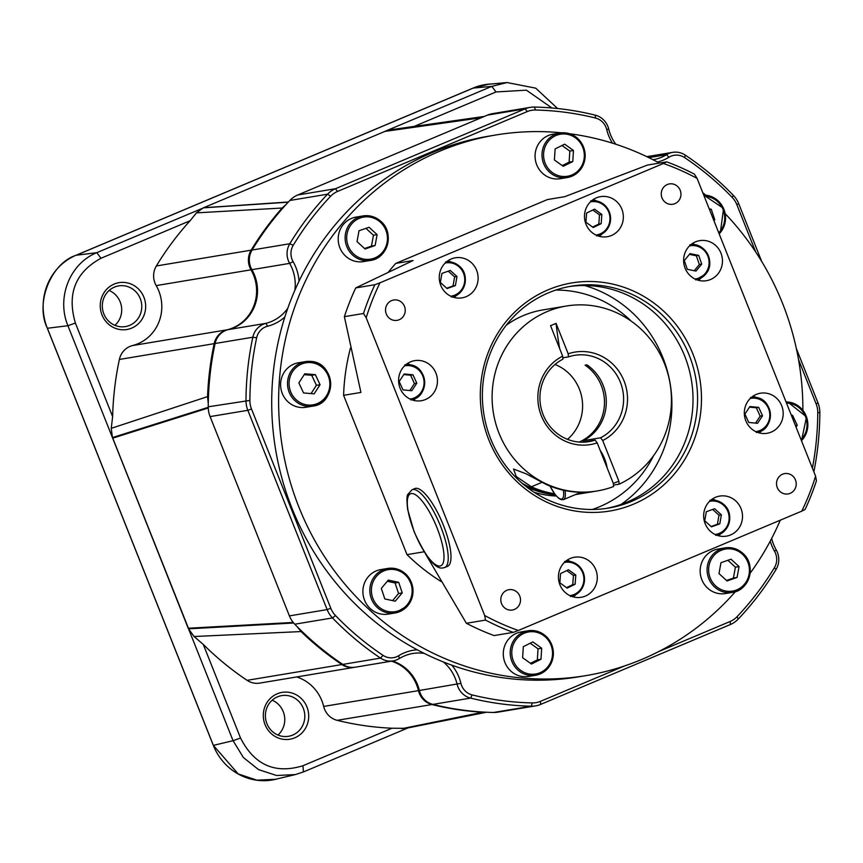 <?xml version="1.0" encoding="UTF-8"?>
<svg xmlns="http://www.w3.org/2000/svg" width="863" height="863" viewBox="0 0 863 863"><rect width="100%" height="100%" fill="white"/><g stroke="black" fill="none" stroke-linecap="round" stroke-linejoin="round"><path stroke-width="1.29" d="M653.571 455.686A112.492 107.465 -99.5 0 1 599.58 506.732A112.492 107.465 -99.5 0 1 592.288 509.483M554.51 493.701A93.743 89.558 -99.5 0 1 531.403 486.786L516.236 476.516L513.55 469.03L526.16 473.841L545.988 484.359A93.743 89.558 80.5 0 0 592.137 491.694L577.552 494.121A93.743 89.558 -99.5 0 1 576.16 494.272M559.623 348.469A312.482 90.108 -112.8 0 1 556.063 323.355L550.551 325.685L562.665 356.139L562.913 359.191A43.743 41.791 80.5 0 0 543.161 414.747A43.743 41.791 80.5 0 0 588.954 441.64A43.743 41.791 80.5 0 0 595.114 440.108L597.185 442.859L613.345 483.463L613.582 486.516A93.743 89.558 -99.5 0 1 597.174 490.961A93.743 89.558 -99.5 0 1 495.707 423.409A93.743 89.558 -99.5 0 1 547.185 311.575A93.743 89.558 -99.5 0 1 566.376 306.02L542.676 309.957A93.743 89.558 80.5 0 0 523.485 315.524A93.743 89.558 80.5 0 0 506.301 325.189M534.121 492.288A93.743 89.558 80.5 0 0 556.344 496.009M526.322 486.721A93.743 89.558 80.5 0 0 555.405 494.887M575.589 494.521A93.743 89.558 80.5 0 0 578.027 494.143A93.743 89.558 80.5 0 0 578.944 493.992M522.072 483.215A93.743 89.558 80.5 0 0 554.974 494.326M575.826 494.413A93.743 89.558 80.5 0 0 579.85 493.841L597.174 490.961M562.805 357.811L568.426 356.872L568.188 353.808A46.872 44.779 -99.5 0 1 624.046 380.917A46.872 44.779 -99.5 0 1 602.698 440.54L600.626 437.778A43.743 41.791 80.5 0 0 620.378 382.233A43.743 41.791 80.5 0 0 574.585 355.329A43.743 41.791 80.5 0 0 568.426 356.872M579.192 442.05A43.743 41.791 -99.5 0 0 601.241 385.416A43.743 41.791 -99.5 0 0 585.092 365.157L586.916 364.855A43.743 41.791 -99.5 0 1 603.064 385.114A43.743 41.791 -99.5 0 1 583.312 440.669L600.626 437.778M567.498 439.332A43.743 41.791 80.5 0 0 579.364 389.062A43.743 41.791 80.5 0 0 555.028 364.466M595.114 440.108L582.633 442.18M597.185 442.859A46.872 44.779 -99.5 0 1 541.317 415.75A46.872 44.779 -99.5 0 1 562.665 356.139M607.045 467.649A14.067 4.056 -112.8 0 0 604.639 458.846A14.067 4.056 -112.8 0 0 600.184 450.4M156.203 285.599A18.749 17.907 -99.5 0 1 156.354 265.966L251.144 250.173A18.749 17.907 80.5 0 0 250.993 269.817L156.203 285.599A40.626 38.803 -99.5 0 1 137.94 343.744A40.626 38.803 -99.5 0 1 132.492 345.567L227.282 329.774A18.749 17.907 80.5 0 0 214.175 343.657L119.385 359.45A18.749 17.907 -99.5 0 1 132.492 345.567M250.993 269.817A40.626 38.803 -99.5 0 1 232.74 327.962A40.626 38.803 -99.5 0 1 227.282 329.774M277.239 693.787A23.754 22.686 -99.5 0 1 306.958 706.98A23.754 22.686 -99.5 0 1 294.768 737.822A23.754 22.686 -99.5 0 1 265.049 724.629A23.754 22.686 -99.5 0 1 277.239 693.787M277.487 696.84A20.626 19.698 -99.5 0 1 281.705 695.61A20.626 19.698 -99.5 0 1 304.024 710.476A20.626 19.698 -99.5 0 1 292.697 735.082A20.626 19.698 -99.5 0 1 288.479 736.301A20.626 19.698 -99.5 0 1 266.16 721.436A20.626 19.698 -99.5 0 1 277.487 696.84M114.196 284.067A23.754 22.686 -99.5 0 1 143.916 297.26A23.754 22.686 -99.5 0 1 131.715 328.102A23.754 22.686 -99.5 0 1 101.996 314.909A23.754 22.686 -99.5 0 1 114.196 284.067M114.434 287.12A20.626 19.698 -99.5 0 1 118.663 285.89A20.626 19.698 -99.5 0 1 140.982 300.756A20.626 19.698 -99.5 0 1 129.655 325.362A20.626 19.698 -99.5 0 1 125.437 326.581A20.626 19.698 -99.5 0 1 103.107 311.726A20.626 19.698 -99.5 0 1 114.434 287.12M272.169 700.195A20.626 19.698 -99.5 0 1 277.972 735.049M109.116 290.475A20.626 19.698 -99.5 0 1 114.919 325.329M294.844 290.313A40.626 38.803 80.5 0 0 289.644 263.377A18.749 17.907 -99.5 0 1 289.795 243.744A299.979 286.57 -99.5 0 1 327.573 194.186A24.995 23.884 -99.5 0 1 335.459 188.717L525.157 108.846A24.995 23.884 -99.5 0 1 530.27 107.357L492.536 113.646A24.995 23.884 80.5 0 0 487.422 115.124L297.724 194.995A24.995 23.884 80.5 0 0 289.839 200.475A299.979 286.57 80.5 0 0 252.061 250.022A18.749 17.907 80.5 0 0 251.91 269.666A40.626 38.803 -99.5 0 1 233.646 327.811A40.626 38.803 -99.5 0 1 228.199 329.623A18.749 17.907 80.5 0 0 225.674 330.464A18.749 17.907 80.5 0 0 215.092 343.506A299.979 286.57 80.5 0 0 208.242 406.797A24.995 23.884 80.5 0 0 210.097 416.592L289.407 615.891A24.995 23.884 80.5 0 0 294.768 624.208A299.979 286.57 80.5 0 0 342.784 664.402A18.749 17.907 80.5 0 0 355.394 667.175L393.129 660.885A18.749 17.907 -99.5 0 1 380.518 658.113A299.979 286.57 -99.5 0 1 332.503 617.93A24.995 23.884 -99.5 0 1 327.142 609.602L247.832 410.313A24.995 23.884 -99.5 0 1 245.987 400.518A299.979 286.57 -99.5 0 1 252.827 337.228A18.749 17.907 -99.5 0 1 265.933 323.345A40.626 38.803 80.5 0 0 271.381 321.521A40.626 38.803 80.5 0 0 287.778 308.274M658.782 651.533L730.13 621.489A21.877 20.895 80.5 0 0 737.034 616.7A296.861 283.582 80.5 0 0 774.424 567.66A15.62 14.93 80.5 0 0 774.543 551.295A43.743 41.791 -99.5 0 1 770.249 541.123M771.684 538.404A40.626 38.803 80.5 0 0 776.193 549.871A18.749 17.907 -99.5 0 1 776.042 569.504A299.979 286.57 -99.5 0 1 738.264 619.062A24.995 23.884 -99.5 0 1 730.378 624.532L540.68 704.402A24.995 23.884 -99.5 0 1 535.556 705.891A24.995 23.884 -99.5 0 1 531.317 706.193A299.979 286.57 -99.5 0 1 470.605 698.102A18.749 17.907 -99.5 0 1 457.11 684.208A40.626 38.803 80.5 0 0 443.291 661.921M561.694 132.826A274.046 261.791 80.5 0 0 495.74 134.995L488.814 136.149A274.046 261.791 80.5 0 0 432.719 152.395A274.046 261.791 80.5 0 0 299.04 281.133A274.046 261.791 80.5 0 0 284.844 317.045A43.743 41.791 -99.5 0 1 267.573 326.225A15.62 14.93 80.5 0 0 256.656 337.8A296.861 283.582 80.5 0 0 249.882 400.421A21.877 20.895 80.5 0 0 251.5 408.997L330.809 608.296A21.877 20.895 80.5 0 0 335.502 615.567A296.861 283.582 80.5 0 0 383.021 655.341A15.62 14.93 80.5 0 0 396.721 656.732A15.62 14.93 80.5 0 0 398.695 655.718A43.743 41.791 -99.5 0 1 404.218 652.87A43.743 41.791 -99.5 0 1 417.261 649.807A274.046 261.791 80.5 0 0 451.867 665.179A274.046 261.791 80.5 0 0 578.846 676.797L585.772 675.643A274.046 261.791 80.5 0 0 641.867 659.397A274.046 261.791 80.5 0 0 735.395 591.651M424.218 653.388A40.626 38.803 80.5 0 0 412.773 653.507A40.626 38.803 80.5 0 0 404.456 655.923A40.626 38.803 80.5 0 0 399.332 658.555A18.749 17.907 -99.5 0 1 396.969 659.774A18.749 17.907 -99.5 0 1 393.129 660.885M653.032 159.741A40.626 38.803 80.5 0 0 653.064 159.731A40.626 38.803 80.5 0 0 661.371 157.325A40.626 38.803 80.5 0 0 666.506 154.682A18.749 17.907 -99.5 0 1 668.868 153.463A18.749 17.907 -99.5 0 1 672.709 152.352A18.749 17.907 -99.5 0 1 685.308 155.135A299.979 286.57 -99.5 0 1 733.334 195.318A24.995 23.884 -99.5 0 1 738.696 203.646L761.705 261.478M530.27 107.357A24.995 23.884 -99.5 0 1 534.51 107.055A299.979 286.57 -99.5 0 1 595.222 115.146A18.749 17.907 -99.5 0 1 608.717 129.029A40.626 38.803 80.5 0 0 615.826 144.25M707.628 588.124A22.557 21.553 -99.5 0 1 700.939 564.963A22.557 21.553 -99.5 0 1 718.027 549.041L724.952 547.886A22.557 21.553 -99.5 0 1 742.763 553.302A22.557 21.553 -99.5 0 1 749.462 576.473A22.557 21.553 -99.5 0 1 732.363 592.396A22.557 21.553 -99.5 0 1 714.553 586.969A22.557 21.553 -99.5 0 1 707.865 563.809A22.557 21.553 -99.5 0 1 724.952 547.886C731.651 546.915 737.617 548.728 742.827 553.312C756.668 564.769 749.774 590.454 732.363 592.396L725.438 593.55A22.557 21.553 -99.5 0 1 707.628 588.124M585.103 157.131A22.557 21.553 -99.5 0 1 567.282 177.551L560.357 178.706A22.557 21.553 -99.5 0 1 535.114 154.617A22.557 21.553 -99.5 0 1 552.946 134.197L559.871 133.042A22.557 21.553 -99.5 0 1 585.114 157.077M407.735 605.686A22.557 21.553 -99.5 0 1 395.114 612.957L388.188 614.111A22.557 21.553 -99.5 0 1 365.696 602.676A22.557 21.553 -99.5 0 1 368.145 576.883A22.557 21.553 -99.5 0 1 380.766 569.602L387.703 568.447A22.557 21.553 -99.5 0 1 410.152 579.839A22.557 21.553 -99.5 0 1 407.811 605.599M305.88 407.282A22.557 21.553 -99.5 0 1 300.734 407.487A22.557 21.553 -99.5 0 1 280.615 385.89A22.557 21.553 -99.5 0 1 298.458 362.773L305.394 361.619A22.557 21.553 -99.5 0 1 310.529 361.414A22.557 21.553 -99.5 0 1 330.648 383.01A22.557 21.553 -99.5 0 1 312.805 406.128A22.557 21.553 -99.5 0 1 307.66 406.333A22.557 21.553 -99.5 0 1 287.541 384.736A22.557 21.553 -99.5 0 1 305.394 361.619L310.561 361.414C335.308 362.072 337.39 403.506 312.805 406.128L305.88 407.282M495.74 134.995A274.046 261.791 80.5 0 0 439.645 151.241A274.046 261.791 80.5 0 0 289.148 478.188A274.046 261.791 80.5 0 0 585.772 675.643M284.844 317.045A274.046 261.791 80.5 0 0 417.261 649.807M363.485 261.597A22.557 21.553 -99.5 0 1 345.675 256.182A22.557 21.553 -99.5 0 1 338.976 233.01A22.557 21.553 -99.5 0 1 356.074 217.088L362.999 215.933A22.557 21.553 -99.5 0 1 380.81 221.349A22.557 21.553 -99.5 0 1 387.498 244.52A22.557 21.553 -99.5 0 1 370.41 260.443A22.557 21.553 -99.5 0 1 352.6 255.027A22.557 21.553 -99.5 0 1 345.901 231.856A22.557 21.553 -99.5 0 1 362.999 215.933C369.698 214.963 375.653 216.775 380.874 221.37C394.704 232.816 387.821 258.501 370.41 260.443L363.485 261.597M503.334 652.352A22.557 21.553 -99.5 0 1 521.155 631.932L528.08 630.777A22.557 21.553 -99.5 0 1 553.323 654.866A22.557 21.553 -99.5 0 1 535.491 675.287A22.557 21.553 -99.5 0 1 510.26 651.198A22.557 21.553 -99.5 0 1 528.08 630.777C543.809 630.454 552.234 638.469 553.377 654.844C551.975 665.999 546.009 672.806 535.491 675.287L528.566 676.441A22.557 21.553 -99.5 0 1 503.334 652.352M443.474 525.416A42.19 12.168 67.2 0 1 447.541 566.344L444.779 567.498A42.19 12.168 67.2 0 0 440.713 526.57A42.19 12.168 67.2 0 0 412.039 489.742L414.801 488.577A42.19 12.168 67.2 0 1 443.474 525.416M488.857 439.925A115.62 110.453 -99.5 0 1 548.232 289.774A115.62 110.453 -99.5 0 1 692.924 354.013A115.62 110.453 -99.5 0 1 633.539 504.165A115.62 110.453 -99.5 0 1 488.857 439.925M689.246 355.319A112.492 107.465 80.5 0 0 571.5 286.16A112.492 107.465 80.5 0 0 490.702 438.922A112.492 107.465 80.5 0 0 608.458 508.091A112.492 107.465 80.5 0 0 689.246 355.319M674.92 203.646A10.313 9.849 80.5 0 0 669.418 183.916A10.313 9.849 80.5 0 0 661.641 196.829A10.313 9.849 80.5 0 0 674.92 203.646M790.184 493.323A10.313 9.849 80.5 0 0 784.694 473.593A10.313 9.849 80.5 0 0 776.916 486.505A10.313 9.849 80.5 0 0 790.184 493.323M514.467 609.407A10.313 9.849 80.5 0 0 508.965 589.677A10.313 9.849 80.5 0 0 501.198 602.59A10.313 9.849 80.5 0 0 514.467 609.407M399.191 319.742A10.313 9.849 80.5 0 0 393.69 300.011A10.313 9.849 80.5 0 0 385.923 312.924A10.313 9.849 80.5 0 0 399.191 319.742M710.529 279.515A20.313 19.407 80.5 0 0 721.684 255.275A20.313 19.407 80.5 0 0 699.699 240.648A20.313 19.407 80.5 0 0 695.546 241.845A20.313 19.407 80.5 0 0 684.391 266.084A20.313 19.407 80.5 0 0 706.376 280.712A20.313 19.407 80.5 0 0 710.529 279.515M698.34 280.292A20.313 19.407 80.5 0 0 701.198 277.897M695.718 244.984A20.313 19.407 80.5 0 0 692.245 243.646M730.573 534.952A20.313 19.407 80.5 0 0 741.727 510.713A20.313 19.407 80.5 0 0 719.742 496.085A20.313 19.407 80.5 0 0 715.589 497.282A20.313 19.407 80.5 0 0 704.435 521.522A20.313 19.407 80.5 0 0 726.419 536.15A20.313 19.407 80.5 0 0 730.573 534.952M718.383 535.729A20.313 19.407 80.5 0 0 721.241 533.334M715.761 500.421A20.313 19.407 80.5 0 0 712.277 499.084M466.182 296.656A20.313 19.407 80.5 0 0 477.336 272.417A20.313 19.407 80.5 0 0 455.362 257.789A20.313 19.407 80.5 0 0 451.198 258.986A20.313 19.407 80.5 0 0 440.044 283.226A20.313 19.407 80.5 0 0 462.029 297.854A20.313 19.407 80.5 0 0 466.182 296.656M453.992 297.433A20.313 19.407 80.5 0 0 456.851 295.038M451.371 262.125A20.313 19.407 80.5 0 0 447.897 260.788M611.414 235.513A20.313 19.407 80.5 0 0 622.568 211.273A20.313 19.407 80.5 0 0 600.583 196.645A20.313 19.407 80.5 0 0 596.419 197.843A20.313 19.407 80.5 0 0 585.265 222.082A20.313 19.407 80.5 0 0 607.25 236.71A20.313 19.407 80.5 0 0 611.414 235.513M599.224 236.289A20.313 19.407 80.5 0 0 602.083 233.895M596.603 200.982A20.313 19.407 80.5 0 0 593.118 199.644M771.252 432.083A20.313 19.407 80.5 0 0 782.407 407.854A20.313 19.407 80.5 0 0 760.422 393.215A20.313 19.407 80.5 0 0 756.258 394.423A20.313 19.407 80.5 0 0 745.103 418.652A20.313 19.407 80.5 0 0 767.088 433.291A20.313 19.407 80.5 0 0 771.252 432.083M759.062 432.859A20.313 19.407 80.5 0 0 761.91 430.475M756.43 397.563A20.313 19.407 80.5 0 0 752.957 396.225M585.351 596.096A20.313 19.407 80.5 0 0 596.506 571.856A20.313 19.407 80.5 0 0 574.521 557.228A20.313 19.407 80.5 0 0 570.357 558.426A20.313 19.407 80.5 0 0 559.202 582.665A20.313 19.407 80.5 0 0 581.187 597.293A20.313 19.407 80.5 0 0 585.351 596.096M573.161 596.872A20.313 19.407 80.5 0 0 576.02 594.478M570.529 561.565A20.313 19.407 80.5 0 0 567.056 560.227M425.513 399.515A20.313 19.407 80.5 0 0 436.667 375.286A20.313 19.407 80.5 0 0 414.682 360.648A20.313 19.407 80.5 0 0 410.529 361.856A20.313 19.407 80.5 0 0 399.375 386.085A20.313 19.407 80.5 0 0 421.36 400.723A20.313 19.407 80.5 0 0 425.513 399.515M413.323 400.292A20.313 19.407 80.5 0 0 416.182 397.908M410.702 364.995A20.313 19.407 80.5 0 0 407.217 363.657M606.171 508.436A112.492 107.465 80.5 0 0 684.693 356.085A112.492 107.465 80.5 0 0 569.224 286.559M621.036 504.445A121.866 116.419 80.5 0 0 662.881 357.606A121.866 116.419 80.5 0 0 584.575 285.524M409.839 390.54L414.434 383.582L410.605 375.211L403.776 374.564M566.538 587.671L572.752 584.639L573.42 575.448L566.743 570.594M755.567 423.107L760.174 416.149L756.344 407.778L749.515 407.131M592.601 227.077L598.825 224.056L599.483 214.865L592.816 210.011M446.721 288.22L453.032 285.955L454.618 276.904L448.242 271.155M711.112 526.516L717.423 524.251L718.998 515.2L712.622 509.45M694.24 270.723L699.332 264.531L696.355 255.804L689.418 254.369M416.807 383.183L412.967 374.812L404.164 373.981L399.181 381.522L403.01 389.893L411.824 390.723L416.807 383.183L414.434 383.582M410.605 375.211L412.967 374.812M568.49 569.742L560.529 573.615L559.871 582.805L567.164 588.124L575.125 584.24L575.794 575.06L568.49 569.742M572.752 584.639L575.125 584.24M573.42 575.448L575.794 575.06M744.92 414.089L748.75 422.471L757.563 423.291L762.536 415.75L758.706 407.379L749.893 406.549L744.92 414.089M760.174 416.149L762.536 415.75M756.344 407.778L758.706 407.379M593.226 227.53L601.187 223.657L601.856 214.466L594.553 209.159L586.592 213.032L585.934 222.223L593.226 227.53M598.825 224.056L601.187 223.657M599.483 214.865L601.856 214.466M455.405 285.567L456.991 276.516L450.249 270.443L441.932 273.42L440.346 282.471L447.088 288.544L455.405 285.567L453.032 285.955M454.618 276.904L456.991 276.516M706.312 511.716L704.737 520.767L711.468 526.84L719.796 523.863L721.371 514.812L714.64 508.739L706.312 511.716M717.423 524.251L719.796 523.863M718.998 515.2L721.371 514.812M687.293 269.299L695.988 271.079L701.705 264.132L698.728 255.405L690.033 253.614L684.316 260.561L687.293 269.299M699.332 264.531L701.705 264.132M696.355 255.804L698.728 255.405M530.454 663.323L537.336 659.893L538.048 648.825L530.206 643.226M364.553 248.522L371.468 246.117L373.463 235.243L365.934 228.339M532.859 641.91L523.323 646.657L522.611 657.725L531.446 664.035L540.982 659.278L541.694 648.221L532.859 641.91M537.336 659.893L540.982 659.278M538.048 648.825L541.694 648.221M375.114 245.502L377.109 234.639L369.062 227.26L359.019 230.745L357.023 241.618L365.071 248.997L375.114 245.502L371.468 246.117M373.463 235.243L377.109 234.639M796.064 427.109L797.239 425.297L792.547 415.265L791.306 415.157M795.459 425.588L797.239 425.297M791.425 415.448L792.547 415.265M713.949 220.777L714.769 219.806L711.274 209.267L709.192 208.824M713.636 219.989L714.769 219.806M709.494 209.569L711.274 209.267M816.441 480.756A249.99 238.803 -99.5 0 1 805.071 509.515L801.781 511.133A246.861 235.826 80.5 0 0 815.589 476.193L816.441 480.756M666.721 161.856A249.99 238.803 -99.5 0 1 694.424 174.153L697.099 178.414A246.861 235.826 80.5 0 0 663.431 163.474L666.721 161.856L647.584 165.038L564.726 196.678L547.401 199.569L395.761 263.409L413.075 260.529L355.739 287.918A249.99 238.803 80.5 0 0 344.369 316.667L360.917 392.438L343.593 395.319L407.002 554.639L424.175 551.781M518.339 630.465L513.226 632.385A249.99 238.803 -99.5 0 1 485.524 620.087L484.682 615.524A246.861 235.826 80.5 0 0 518.339 630.465L801.781 511.133M513.226 632.385L494.089 635.578A249.99 238.803 80.5 0 1 466.387 623.28L485.524 620.087M363.506 313.485A249.99 238.803 -99.5 0 1 374.876 284.725L379.99 282.805A246.861 235.826 80.5 0 0 366.182 317.746L363.506 313.485L344.369 316.667M355.739 287.918L374.876 284.725M697.099 178.414L815.589 476.193M379.99 282.805L663.431 163.474M484.682 615.524L366.182 317.746M425.189 553.366L466.387 623.28M395.761 263.409A206.235 197.012 80.5 0 0 388.426 272.093M350.497 347.929A206.235 197.012 80.5 0 0 343.593 395.319M407.002 554.639A206.235 197.012 80.5 0 0 441.047 581.5M750.13 573.237A274.046 261.791 80.5 0 0 780.292 520.173M802.881 410.259A274.046 261.791 80.5 0 0 725.211 213.711M705.74 195.189A274.046 261.791 80.5 0 0 702.762 192.665M659.364 163.075A274.046 261.791 80.5 0 0 569.537 133.722M314.154 393.841L320.065 384.715L315.373 374.682L304.768 373.776L298.857 382.913L303.549 392.945L314.154 393.841M311.068 393.582L316.419 385.319L320.065 384.715M316.419 385.319L311.726 375.286L304.208 374.65M311.726 375.286L315.373 374.682M402.212 592.892L398.717 582.352L388.274 580.109L381.327 588.404L384.822 598.944L395.265 601.187L402.212 592.892L398.566 593.496L395.071 582.957L398.717 582.352M392.6 600.616L398.566 593.496M395.071 582.957L387.282 581.284M554.402 159.989L563.237 166.3L572.773 161.554L573.474 150.486L564.65 144.175L555.103 148.921L554.402 159.989M562.234 165.588L569.127 162.158L569.828 151.09L561.996 145.491M569.828 151.09L573.474 150.486M569.127 162.158L572.773 161.554M731.015 559.202L720.983 562.698L718.987 573.571L727.034 580.95L737.067 577.455L739.062 566.581L731.015 559.202M726.506 580.475L733.421 578.059L735.416 567.196L727.897 560.292M735.416 567.196L739.062 566.581M733.421 578.059L737.067 577.455M796.344 348.512L817.995 402.935A24.995 23.884 -99.5 0 1 819.85 412.73A299.979 286.57 -99.5 0 1 813.863 471.856M612.46 143.172A43.743 41.791 -99.5 0 1 606.732 129.601A15.62 14.93 80.5 0 0 595.492 118.026A296.861 283.582 80.5 0 0 535.405 110.022A21.877 20.895 80.5 0 0 527.217 111.586L337.519 191.457A21.877 20.895 80.5 0 0 330.615 196.246A296.861 283.582 80.5 0 0 293.237 245.286A15.62 14.93 80.5 0 0 293.107 261.651A43.743 41.791 -99.5 0 1 299.04 281.133M755.664 251.931L736.84 204.65A21.877 20.895 80.5 0 0 732.158 197.368A296.861 283.582 80.5 0 0 684.639 157.605A15.62 14.93 80.5 0 0 668.965 157.228A43.743 41.791 -99.5 0 1 657.455 162.05M812.407 468.178A296.861 283.582 80.5 0 0 817.768 412.514A21.877 20.895 80.5 0 0 816.15 403.949L798.545 359.677M451.867 665.179A43.743 41.791 -99.5 0 1 460.918 683.345A15.62 14.93 80.5 0 0 472.169 694.92A296.861 283.582 80.5 0 0 532.244 702.914A21.877 20.895 80.5 0 0 540.432 701.36L624.445 665.988M392.363 661.015A40.626 38.803 -99.5 0 1 419.375 690.497A18.749 17.907 80.5 0 0 432.87 704.391A299.979 286.57 80.5 0 0 493.582 712.471A24.995 23.884 80.5 0 0 497.822 712.169L535.556 705.891M491.144 84.002A56.246 53.733 80.5 0 0 473.302 87.994L76.203 255.189A56.246 53.733 80.5 0 0 47.314 328.242L213.334 745.427A56.246 53.733 80.5 0 0 278.037 778.685M408.048 727.897L303.442 771.943L295.34 774.586L276.591 775.503L258.533 769.602L243.398 757.541L233.064 740.702L67.918 325.718C56.278 297.703 69.795 263.517 96.796 252.676L203.7 207.8M295.34 774.586L275.631 779.257L256.958 780.184L238.177 773.917L213.366 745.362L233.064 740.702L240.529 738.027C254.315 765.017 275.124 774.251 302.945 765.74L392.039 728.221L405.869 728.329L486.559 712.234M75.383 323.042L67.918 325.718L47.379 328.264C34.898 303.398 50.777 263.237 76.257 255.221L96.796 252.676L101.003 258.264C75.361 272.266 66.818 293.851 75.383 323.042L112.632 416.635L111.241 428.339L112.438 437.584L208.253 407.314M384.93 131.403L481.166 117.756L384.963 131.349L491.802 86.365L507.066 82.546L535.718 88.166L557.606 108.522M551.899 107.972L526.398 90.173L495.998 91.953L491.802 86.365L473.28 88.069L488.544 84.25L507.066 82.546M473.28 88.069L76.257 255.221M47.379 328.264L213.366 745.362M112.632 437.929L188.296 628.48M208.253 407.541L112.751 438.145L188.566 628.577L293.485 622.784M208.263 407.735L112.74 438.07M293.204 622.439L188.393 628.232L112.578 437.951M112.632 416.635A299.979 286.57 -99.5 0 1 119.385 359.45M156.354 265.966A299.979 286.57 -99.5 0 1 190.087 220.755L101.003 258.264M203.388 207.821L288.22 202.179L203.636 207.692M288.21 202.201L203.29 207.843L196.451 212.859L190.087 220.755M288.404 201.985L203.679 207.767M392.039 728.221A299.979 286.57 -99.5 0 1 337.163 720.325A18.749 17.907 -99.5 0 1 323.668 706.43L418.469 690.648A18.749 17.907 80.5 0 0 431.953 704.542L337.163 720.325M296.656 676.959A40.626 38.803 -99.5 0 1 323.668 706.43M247.077 680.335L341.877 664.553A18.749 17.907 80.5 0 0 354.477 667.326L259.687 683.108A18.749 17.907 -99.5 0 1 247.077 680.335A299.979 286.57 -99.5 0 1 203.28 644.434L240.529 738.027M293.679 623.01L188.544 628.825L194.089 636.516L203.28 644.434M481.209 117.746L385.308 131.208L481.727 117.53M484.283 116.44L390.907 129.72L385.308 131.208M495.998 91.953L414.272 126.365M112.773 437.8L208.253 407.627M111.241 428.339L207.562 396.613L208.274 403.776M207.562 396.613A299.979 286.57 -99.5 0 1 214.175 343.657M251.144 250.173A299.979 286.57 -99.5 0 1 282.125 208.037L196.451 212.859M286.171 204.402L282.125 208.037M401.726 728.696L482.773 712.234L485.891 712.202M482.773 712.234A299.979 286.57 -99.5 0 1 431.953 704.542M391.457 661.166A40.626 38.803 -99.5 0 1 418.469 690.648M341.877 664.553A299.979 286.57 -99.5 0 1 301.058 631.565L194.089 636.516M297.045 626.538L301.058 631.565M188.652 628.458L293.388 622.665M555.297 487.983L556.387 488.329M556.063 323.355L568.188 353.808M602.698 440.54L618.857 481.144L613.345 483.463M583.83 441.985L583.312 440.669M566.376 306.02A93.743 89.558 -99.5 0 1 667.412 372.061A93.743 89.558 -99.5 0 1 619.095 484.197L613.474 485.125M619.095 484.197L618.857 481.144M555.75 290.076A112.492 107.465 -99.5 0 1 631.155 321.112M565.028 490.551A22.557 6.505 67.2 0 1 563.517 499.601A22.557 6.505 67.2 0 1 563.086 499.72M550.033 486.074A21.316 6.149 -112.8 0 0 561.522 499.03A21.316 6.149 -112.8 0 0 563.334 490.184M228.199 329.623L265.933 323.345L267.573 326.225M774.543 551.295L776.193 549.871M399.332 658.555L398.695 655.718M742.353 554.175A21.316 20.356 80.5 0 0 713.593 555.934A21.316 20.356 80.5 0 0 715.707 585.977A21.316 20.356 80.5 0 0 744.456 584.229A21.316 20.356 80.5 0 0 742.353 554.175M567.282 177.551A22.557 21.553 -99.5 0 1 542.04 153.463A22.557 21.553 -99.5 0 1 559.871 133.042C575.589 132.719 584.024 140.745 585.157 157.109C583.766 168.263 577.8 175.081 567.282 177.551M543.604 153.506A21.316 20.356 80.5 0 0 562.59 176.451A21.316 20.356 80.5 0 0 584.283 156.969A21.316 20.356 80.5 0 0 565.297 134.024A21.316 20.356 80.5 0 0 543.604 153.506M375.071 575.729A22.557 21.553 -99.5 0 1 387.703 568.447C395.027 567.433 401.371 569.623 406.732 575.028L412.719 587.164C413.733 594.132 412.093 600.303 407.789 605.653L395.114 612.957A22.557 21.553 -99.5 0 1 372.633 601.522A22.557 21.553 -99.5 0 1 375.071 575.729M407.196 604.79A21.316 20.356 80.5 0 0 405.092 574.747A21.316 20.356 80.5 0 0 376.344 576.495A21.316 20.356 80.5 0 0 378.447 606.549A21.316 20.356 80.5 0 0 407.196 604.79M308.102 405.027A21.316 20.356 80.5 0 0 329.795 385.545A21.316 20.356 80.5 0 0 310.82 362.6A21.316 20.356 80.5 0 0 289.116 382.082A21.316 20.356 80.5 0 0 308.102 405.027M720.292 232.6A22.557 21.553 -99.5 0 1 719.159 233.851L720.346 232.579L723.582 208.404L703.733 195.081A22.557 21.553 -99.5 0 1 723.507 208.382A22.557 21.553 -99.5 0 1 720.368 232.514M801.468 440.702L806.549 416.894L787.725 401.996L786.042 401.921A22.557 21.553 -99.5 0 1 787.703 401.996A22.557 21.553 -99.5 0 1 806.484 416.883A22.557 21.553 -99.5 0 1 801.468 440.691M718.75 232.827A21.316 20.356 80.5 0 0 719.753 231.716A21.316 20.356 80.5 0 0 722.838 208.932A21.316 20.356 80.5 0 0 704.197 196.279M801.058 439.655A21.316 20.356 80.5 0 0 805.718 417.196A21.316 20.356 80.5 0 0 787.984 403.172A21.316 20.356 80.5 0 0 786.506 403.107M353.744 254.035A21.316 20.356 80.5 0 0 382.492 252.276A21.316 20.356 80.5 0 0 380.389 222.223A21.316 20.356 80.5 0 0 351.64 223.981A21.316 20.356 80.5 0 0 353.744 254.035M552.493 654.693A21.316 20.356 80.5 0 0 533.507 631.748A21.316 20.356 80.5 0 0 511.813 651.241A21.316 20.356 80.5 0 0 530.799 674.186A21.316 20.356 80.5 0 0 552.493 654.693M414.262 531.684A39.062 11.262 -112.8 0 0 440.065 565.999A39.062 11.262 -112.8 0 0 437.045 527.886A39.062 11.262 -112.8 0 0 411.241 493.571A39.062 11.262 -112.8 0 0 414.262 531.684M690.778 244.758A17.745 16.958 -99.5 0 1 707.703 254.261A17.745 16.958 -99.5 0 1 705.686 274.067A17.745 16.958 -99.5 0 1 696.592 279.72M710.81 500.195A17.745 16.958 -99.5 0 1 723.766 504.488C719.72 500.961 715.071 499.569 709.861 500.324M459.44 266.246A17.745 16.958 -99.5 0 1 464.887 284.003A17.745 16.958 -99.5 0 1 452.255 296.861M591.651 200.755A17.745 16.958 -99.5 0 1 610.551 219.989A17.745 16.958 -99.5 0 1 597.476 235.718M751.49 397.336A17.745 16.958 -99.5 0 1 754.726 397.314A17.745 16.958 -99.5 0 1 770.379 413.862A17.745 16.958 -99.5 0 1 757.315 432.287M565.589 561.338A17.745 16.958 -99.5 0 1 584.488 580.529M405.75 364.758A17.745 16.958 -99.5 0 1 408.997 364.747A17.745 16.958 -99.5 0 1 424.65 381.295A17.745 16.958 -99.5 0 1 411.575 399.72M695.028 279.04A16.807 16.063 80.5 0 0 705.276 273.398A16.807 16.063 80.5 0 0 706.775 253.884A16.807 16.063 80.5 0 0 689.515 245.912M715.071 534.477A16.807 16.063 80.5 0 0 728.469 522.805A16.807 16.063 80.5 0 0 723.453 505.146A16.807 16.063 80.5 0 0 709.559 501.349M450.691 296.182A16.807 16.063 80.5 0 0 464.078 284.51A16.807 16.063 80.5 0 0 459.073 266.85A16.807 16.063 80.5 0 0 445.168 263.053M595.912 235.038A16.807 16.063 80.5 0 0 609.925 219.86A16.807 16.063 80.5 0 0 590.389 201.91M755.751 431.608A16.807 16.063 80.5 0 0 769.807 414.747A16.807 16.063 80.5 0 0 754.942 398.199A16.807 16.063 80.5 0 0 750.227 398.479M569.85 595.621A16.807 16.063 80.5 0 0 583.863 580.443A16.807 16.063 80.5 0 0 564.326 562.493M410.011 399.04A16.807 16.063 80.5 0 0 424.067 382.18A16.807 16.063 80.5 0 0 409.202 365.632A16.807 16.063 80.5 0 0 404.499 365.912M584.488 580.572A17.745 16.958 -99.5 0 1 571.414 596.301M446.43 261.899A17.745 16.958 -99.5 0 1 459.375 266.192M723.82 504.542A17.745 16.958 -99.5 0 1 729.267 522.288A17.745 16.958 -99.5 0 1 716.635 535.157M527.217 111.586L525.157 108.846L487.422 115.124M297.724 194.995L335.459 188.717L337.519 191.457M251.5 408.997L247.832 410.313L210.097 416.592M289.407 615.891L327.142 609.602L330.809 608.296M342.784 664.402L380.518 658.113L383.021 655.341M294.768 624.208L332.503 617.93L335.502 615.567M208.242 406.797L249.882 400.421M215.092 343.506L252.827 337.228L256.656 337.8M252.061 250.022L289.795 243.744L293.237 245.286M289.839 200.475L327.573 194.186L330.615 196.246M535.405 110.022L534.51 107.055M595.492 118.026L595.222 115.146M732.158 197.368L733.334 195.318M684.639 157.605L685.308 155.135M736.84 204.65L738.696 203.646M816.15 403.949L817.995 402.935M817.768 412.514L819.85 412.73M737.034 616.7L738.264 619.062M774.424 567.66L776.042 569.504M730.378 624.532L730.13 621.489M540.68 704.402L540.432 701.36M493.582 712.471L531.317 706.193L532.244 702.914M432.87 704.391L470.605 698.102L472.169 694.92M606.732 129.601L608.717 129.029M668.965 157.228L666.506 154.682L648.814 157.638M419.375 690.497L460.918 683.345M251.91 269.666L289.644 263.377L293.107 261.651M302.945 765.74L303.442 771.943M208.263 407.972L112.762 438.145M293.344 622.611L188.566 628.393M531.403 486.786L541.856 482.385M575.448 494.575L578.027 494.143M549.958 486.052L554.974 494.326L558.588 498.21L561.09 499.645L563.517 499.601L580.939 492.266M646.808 156.667L672.709 152.352M412.039 489.742L408.026 494.197C406.753 495.146 406.624 500.206 407.638 509.386L414.111 531.673C433.841 574.693 442.158 567.768 444.779 567.498M695.654 279.903L705.729 274.046C716.268 262.611 704.726 241.489 689.828 244.887M451.306 297.045C465.049 295.524 470.443 275.157 459.429 266.203C455.34 262.665 450.691 261.273 445.481 262.028M596.538 235.901C604.736 233.981 609.429 228.673 610.583 219.968C609.763 207.001 603.14 200.637 590.702 200.885M750.54 397.465L754.747 397.314C774.133 397.983 775.61 430.443 756.366 432.471M564.639 561.468C577.077 561.23 583.701 567.584 584.521 580.551C583.366 589.256 578.674 594.575 570.475 596.484M410.637 399.903C429.882 397.875 428.393 365.416 409.019 364.747L404.801 364.887M715.697 535.34C729.44 533.819 734.834 513.453 723.809 504.488M203.927 207.605L384.844 131.424"/></g></svg>
